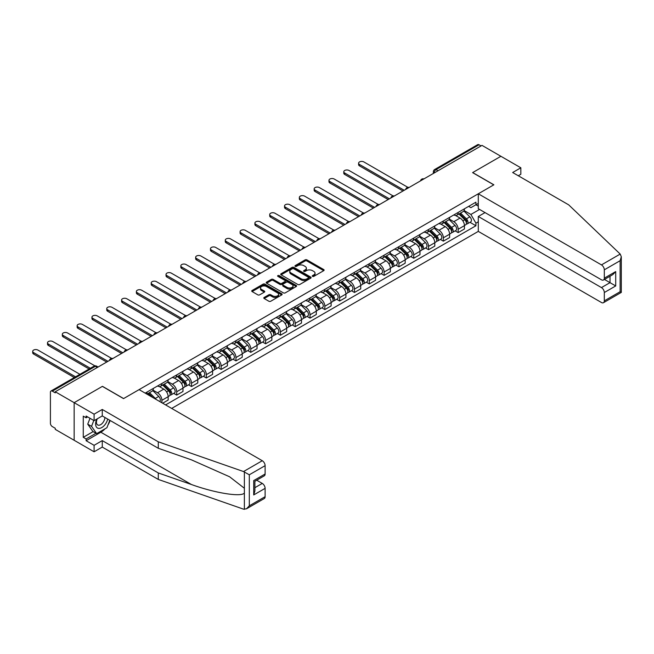<?xml version="1.0" encoding="UTF-8"?>
<svg xmlns="http://www.w3.org/2000/svg" width="654" height="654" viewBox="0 0 654 654"><rect width="100%" height="100%" fill="white"/><g stroke="black" fill="none" stroke-linecap="round" stroke-linejoin="round"><path stroke-width="0.98" d="M312.53 276.364A0.924 0.531 0 0 0 313.83 276.364L323.738 270.65A1.316 0.76 0 0 0 324.122 270.11A1.316 0.76 0 0 0 323.738 269.571L306.955 259.891A1.316 0.76 0 0 0 305.091 259.891L295.191 265.606A0.924 0.531 0 0 0 296.491 266.358L297.774 265.622A4.218 2.436 0 0 1 303.742 265.622L305.14 266.423A4.218 2.436 0 0 1 306.374 268.148A4.218 2.436 0 0 1 305.14 269.873L303.857 270.609A0.924 0.531 0 0 0 305.165 271.361L306.448 270.625A4.218 2.436 0 0 1 312.408 270.625L313.806 271.435A4.218 2.436 0 0 1 315.04 273.151A4.218 2.436 0 0 1 313.806 274.876L312.53 275.612A0.924 0.531 0 0 0 312.53 276.364L312.53 275.612M264.175 297.447A1.316 0.76 0 0 0 263.791 297.987A1.316 0.76 0 0 0 264.175 298.526L268.884 301.241A1.316 0.76 0 0 0 270.748 301.241L281.743 294.897A1.316 0.76 0 0 0 282.127 294.357A1.316 0.76 0 0 0 281.743 293.818L264.968 284.13A1.316 0.76 0 0 0 263.104 284.13L252.101 290.482A1.316 0.76 0 0 0 251.716 291.022A1.316 0.76 0 0 0 252.101 291.553L257.79 294.84A1.316 0.76 0 0 0 259.654 294.84L264.363 292.125A1.316 0.76 0 0 0 264.747 291.586A1.316 0.76 0 0 0 264.363 291.046L261.543 289.42A3.523 2.036 0 0 1 260.505 287.981A3.523 2.036 0 0 1 262.687 286.1A3.523 2.036 0 0 1 266.53 286.542L277.574 292.918A3.523 2.036 0 0 1 278.604 294.357A3.523 2.036 0 0 1 276.429 296.237A3.523 2.036 0 0 1 272.587 295.796L270.748 294.733A1.316 0.76 0 0 0 268.884 294.733L264.175 297.447L264.175 298.526M55.255 391.754L481.998 145.376L500.899 156.29L472.605 172.623L493.778 184.853L123.622 398.556L102.449 386.326L74.155 402.668L55.255 391.754L55.255 392.85L52.312 391.157A2.69 1.553 -120 0 0 50.971 391.018A2.69 1.553 -120 0 0 50.415 392.253L50.415 423.285A2.69 1.553 -120 0 0 52.312 426.571L55.255 428.272L55.255 429.367L74.155 440.273L74.155 402.668L74.155 440.273L94.094 451.791L94.094 445.317L102.261 440.608L102.261 447.074L94.094 451.791M297.872 284.506A1.316 0.76 0 0 0 299.736 284.506L310.732 278.154A1.316 0.76 0 0 0 311.116 277.623A1.316 0.76 0 0 0 310.732 277.083L293.957 267.396A1.316 0.76 0 0 0 292.093 267.396L281.089 273.748A1.316 0.76 0 0 0 280.705 274.279A1.316 0.76 0 0 0 281.089 274.819L297.872 284.506M278.244 276.568A0.924 0.531 0 0 1 279.184 276.699L296.221 286.534L285.242 292.878A1.316 0.76 0 0 1 283.378 292.878L266.595 283.19L266.595 282.111A1.316 0.76 0 0 0 266.211 282.651A1.316 0.76 0 0 0 266.595 283.19M266.595 282.111L271.304 279.397A1.316 0.76 0 0 1 273.168 279.397L279.969 283.321A1.316 0.76 0 0 0 281.841 283.321L284.956 281.522A1.316 0.76 0 0 0 285.348 280.983A1.316 0.76 0 0 0 284.956 280.443L277.876 276.356A0.924 0.531 0 0 1 279.184 275.604L296.237 285.446A1.316 0.76 0 0 1 296.622 285.986A1.316 0.76 0 0 1 296.237 286.526L296.237 285.446M171.675 408.423L478.295 231.393L601.459 302.508A4.03 2.33 -120 0 0 603.479 302.704A4.03 2.33 -120 0 0 604.312 300.856L604.312 292.526A4.03 2.33 -120 0 0 601.459 287.588L610.01 282.659L615.708 285.945L604.312 292.526M438.033 170.759L436.038 169.607A2.69 1.553 60 0 0 434.697 169.476L477.714 144.64A2.69 1.553 60 0 1 479.055 144.771L436.038 169.607A2.69 1.553 120 0 0 434.142 172.901L434.142 173.008M481.05 145.924L479.055 144.771M458.168 212.427A6.18 3.564 60 0 1 456.884 215.199L463.155 211.585A6.18 3.564 -120 0 0 464.438 208.806M449.273 219.082L453.802 221.69A6.18 3.564 60 0 1 458.168 229.26L464.438 225.638A6.18 3.564 -120 0 0 460.064 218.076L455.576 215.485M464.438 225.638L464.438 228.982L458.168 232.603L455.159 230.87M456.884 215.199A6.18 3.564 60 0 1 453.843 214.921M458.168 229.26L458.168 232.603M443.355 220.978A6.18 3.564 60 0 1 442.071 223.75L448.342 220.136A6.18 3.564 -120 0 0 449.617 217.365M440.346 239.421L443.355 241.154L449.617 237.541L449.617 234.189A6.18 3.564 -120 0 0 445.251 226.627L440.763 224.036M442.071 223.75A6.18 3.564 60 0 1 439.03 223.472M434.46 227.633L438.989 230.249A6.18 3.564 60 0 1 443.355 237.811L443.355 241.154M428.542 229.529A6.18 3.564 60 0 1 427.258 232.309L433.528 228.687A6.18 3.564 -120 0 0 434.804 225.916M425.533 247.972L428.542 249.705L434.804 246.092L434.804 242.748A6.18 3.564 -120 0 0 430.438 235.178L425.95 232.587M427.258 232.309A6.18 3.564 60 0 1 424.217 232.023M419.647 236.184L424.168 238.8A6.18 3.564 60 0 1 428.542 246.362L428.542 249.705M413.729 238.089A6.18 3.564 60 0 1 412.445 240.86L418.715 237.238A6.18 3.564 -120 0 0 419.991 234.467M410.72 256.523L413.729 258.265L419.991 254.643L419.991 251.299A6.18 3.564 -120 0 0 415.625 243.729L411.137 241.146M412.445 240.86A6.18 3.564 60 0 1 409.404 240.582M404.834 244.735L409.355 247.351A6.18 3.564 60 0 1 413.729 254.913L413.729 258.265M398.915 246.64A6.18 3.564 60 0 1 397.632 249.411L403.902 245.79A6.18 3.564 -120 0 0 405.178 243.018M395.907 265.074L398.915 266.816L405.178 263.194L405.178 259.851A6.18 3.564 -120 0 0 400.812 252.281L396.324 249.697M397.632 249.411A6.18 3.564 60 0 1 394.591 249.133M390.021 253.286L394.542 255.902A6.18 3.564 60 0 1 398.915 263.472L398.915 266.816M384.102 255.191A6.18 3.564 60 0 1 382.819 257.962L389.089 254.349A6.18 3.564 -120 0 0 390.364 251.569M381.094 273.634L384.102 275.367L390.364 271.745L390.364 268.402A6.18 3.564 -120 0 0 385.999 260.84L381.511 258.248M382.819 257.962A6.18 3.564 60 0 1 379.778 257.684M375.208 261.845L379.729 264.453A6.18 3.564 60 0 1 384.102 272.023L384.102 275.367M369.281 263.742A6.18 3.564 60 0 1 368.006 266.513L374.276 262.9A6.18 3.564 -120 0 0 375.551 260.12M366.281 282.185L369.289 283.918L375.551 280.296L375.551 276.953A6.18 3.564 -120 0 0 371.186 269.391L366.698 266.799M368.006 266.513A6.18 3.564 60 0 1 364.965 266.235M360.387 270.396L364.916 273.004A6.18 3.564 60 0 1 369.289 280.574L369.289 283.918M354.468 272.293A6.18 3.564 60 0 1 353.193 275.072L359.463 271.451A6.18 3.564 -120 0 0 360.738 268.68M351.468 290.736L354.468 292.469L360.738 288.855L360.738 285.512A6.18 3.564 -120 0 0 356.373 277.942L351.885 275.35M353.193 275.072A6.18 3.564 60 0 1 350.152 274.786M345.574 278.947L350.103 281.563A6.18 3.564 60 0 1 354.468 289.125L354.468 292.469M339.655 280.844A6.18 3.564 60 0 1 338.38 283.623L344.65 280.002A6.18 3.564 -120 0 0 345.925 277.231M336.655 299.287L339.655 301.02L345.925 297.406L345.925 294.063A6.18 3.564 -120 0 0 341.56 286.493L337.072 283.901M338.38 283.623A6.18 3.564 60 0 1 335.339 283.346M330.761 287.498L335.289 290.114A6.18 3.564 60 0 1 339.655 297.676L339.655 301.02M324.842 289.403A6.18 3.564 60 0 1 323.567 292.174L329.829 288.553A6.18 3.564 -120 0 0 331.112 285.782M321.842 307.838L324.842 309.579L331.112 305.958L331.112 302.614A6.18 3.564 -120 0 0 326.747 295.044L322.258 292.461M323.567 292.174A6.18 3.564 60 0 1 320.525 291.897M315.947 296.049L320.476 298.665A6.18 3.564 60 0 1 324.842 306.236L324.842 309.579M310.029 297.954A6.18 3.564 60 0 1 308.753 300.726L315.015 297.104A6.18 3.564 -120 0 0 316.299 294.333M307.028 316.397L310.029 318.13L316.299 314.509L316.299 311.165A6.18 3.564 -120 0 0 311.933 303.603L307.445 301.012M308.753 300.726A6.18 3.564 60 0 1 305.712 300.448M301.134 304.609L305.663 307.216A6.18 3.564 60 0 1 310.029 314.787L310.029 318.13M295.216 306.505A6.18 3.564 60 0 1 293.94 309.277L300.202 305.663A6.18 3.564 -120 0 0 301.486 302.884M292.215 324.948L295.216 326.681L301.486 323.06L301.486 319.716A6.18 3.564 -120 0 0 297.12 312.154L292.632 309.563M293.94 309.277A6.18 3.564 60 0 1 290.899 308.999M286.321 313.16L290.85 315.768A6.18 3.564 60 0 1 295.216 323.338L295.216 326.681M280.402 315.056A6.18 3.564 60 0 1 279.127 317.828L285.389 314.214A6.18 3.564 -120 0 0 286.673 311.443M277.402 333.499L280.402 335.232L286.673 331.619L286.673 328.267A6.18 3.564 -120 0 0 282.299 320.705L277.819 318.114M279.127 317.828A6.18 3.564 60 0 1 276.086 317.55M271.508 321.711L276.037 324.327A6.18 3.564 60 0 1 280.402 331.889L280.402 335.232M265.589 323.607A6.18 3.564 60 0 1 264.314 326.387L270.576 322.765A6.18 3.564 -120 0 0 271.86 319.994M262.581 342.05L265.589 343.783L271.86 340.17L271.86 336.826A6.18 3.564 -120 0 0 267.486 329.256L263.006 326.665M264.314 326.387A6.18 3.564 60 0 1 261.273 326.109M256.695 330.262L261.224 332.878A6.18 3.564 60 0 1 265.589 340.44L265.589 343.783M250.776 332.167A6.18 3.564 60 0 1 249.493 334.938L255.763 331.316A6.18 3.564 -120 0 0 257.047 328.545M247.768 350.601L250.776 352.343L257.047 348.721L257.047 345.377A6.18 3.564 -120 0 0 252.673 337.807L248.193 335.224M249.493 334.938A6.18 3.564 60 0 1 246.452 334.66M241.882 338.813L246.411 341.429A6.18 3.564 60 0 1 250.776 348.991L250.776 352.343M235.963 340.718A6.18 3.564 60 0 1 234.68 343.489L240.95 339.867A6.18 3.564 -120 0 0 242.233 337.096M232.955 359.16L235.963 360.894L242.233 357.272L242.233 353.928A6.18 3.564 -120 0 0 237.86 346.367L233.38 343.775M234.68 343.489A6.18 3.564 60 0 1 231.639 343.211M227.069 347.364L231.598 349.98A6.18 3.564 60 0 1 235.963 357.55L235.963 360.894M221.15 349.269A6.18 3.564 60 0 1 219.867 352.04L226.137 348.427A6.18 3.564 -120 0 0 227.412 345.647M218.142 367.712L221.15 369.445L227.42 365.823L227.42 362.479A6.18 3.564 -120 0 0 223.047 354.918L218.559 352.326M219.867 352.04A6.18 3.564 60 0 1 216.826 351.762M212.256 355.923L216.785 358.531A6.18 3.564 60 0 1 221.15 366.101L221.15 369.445M206.337 357.82A6.18 3.564 60 0 1 205.054 360.591L211.324 356.978A6.18 3.564 -120 0 0 212.599 354.206M203.329 376.263L206.337 377.996L212.599 374.374L212.599 371.031A6.18 3.564 -120 0 0 208.234 363.469L203.746 360.877M205.054 360.591A6.18 3.564 60 0 1 202.012 360.313M197.443 364.474L201.963 367.09A6.18 3.564 60 0 1 206.337 374.652L206.337 377.996M191.524 366.371A6.18 3.564 60 0 1 190.24 369.15L196.511 365.529A6.18 3.564 -120 0 0 197.786 362.757M188.516 384.814L191.524 386.547L197.786 382.933L197.786 379.59A6.18 3.564 -120 0 0 193.421 372.02L188.932 369.428M190.24 369.15A6.18 3.564 60 0 1 187.199 368.864M182.63 373.025L187.15 375.641A6.18 3.564 60 0 1 191.524 383.203L191.524 386.547M176.711 374.93A6.18 3.564 60 0 1 175.427 377.701L181.698 374.08A6.18 3.564 -120 0 0 182.973 371.308M173.702 393.365L176.711 395.098L182.973 391.484L182.973 388.141A6.18 3.564 -120 0 0 178.607 380.571L174.119 377.979M175.427 377.701A6.18 3.564 60 0 1 172.386 377.423M167.816 381.576L172.337 384.192A6.18 3.564 60 0 1 176.711 391.754L176.711 395.098M161.898 383.481A6.18 3.564 60 0 1 160.614 386.252L166.884 382.631A6.18 3.564 -120 0 0 168.16 379.86M162.658 403.216L168.16 400.035L168.16 396.692A6.18 3.564 -120 0 0 163.794 389.122L159.306 386.539M160.614 386.252A6.18 3.564 60 0 1 157.573 385.974M153.003 390.127L157.524 392.743A6.18 3.564 60 0 1 161.898 400.313L161.898 402.774M146.946 394.141L152.071 391.182A6.18 3.564 -120 0 0 153.347 388.411M147.085 392.032A6.18 3.564 60 0 1 146.627 393.961M478.295 206.124L475.924 204.751L470.888 207.661L468.656 206.37M464.087 210.531L470.888 214.455L479.578 209.444M478.295 221.804L475.924 223.169L470.888 214.455M165.601 404.916L475.924 225.753L475.924 223.169M478.295 203.378L475.924 204.751L475.924 202.176L145.18 393.128M469.973 222.319L475.924 225.753M312.898 276.495L313.806 275.972A4.218 2.436 0 0 0 315.04 274.247L315.04 273.151M306.374 268.148L306.374 269.244A4.218 2.436 0 0 1 305.14 270.969L304.224 271.492M323.714 270.658L306.955 260.987A1.316 0.76 0 0 0 305.091 260.987L295.559 266.489M310.732 277.083L310.732 278.154L293.957 268.492A1.316 0.76 0 0 0 292.093 268.492L281.106 274.827M308.402 277.999A0.924 0.531 0 0 0 308.402 277.239L293.679 268.737A0.924 0.531 0 0 0 292.371 268.737L291.022 269.522A4.218 2.436 0 0 0 289.779 271.238A4.218 2.436 0 0 0 291.022 272.963L301.085 278.776A4.218 2.436 0 0 0 307.053 278.776L308.402 277.999L308.402 279.094A0.924 0.531 0 0 0 308.672 278.718L308.672 277.623M289.779 271.238L289.779 272.342A4.218 2.436 0 0 0 291.022 274.059L291.022 272.963M308.402 279.094L307.053 279.871A4.218 2.436 0 0 1 301.085 279.871L291.022 274.059M266.611 283.198L271.304 280.492L271.304 279.397M285.348 280.983L285.348 282.078A1.316 0.76 0 0 1 284.956 282.618L281.841 284.416A1.316 0.76 0 0 1 279.969 284.416L273.168 280.492A1.316 0.76 0 0 0 271.304 280.492M287.032 287.4A3.523 2.036 0 0 0 290.875 287.842A3.523 2.036 0 0 0 293.049 285.962A3.523 2.036 0 0 0 292.019 284.523L288.128 282.275A1.316 0.76 0 0 0 286.264 282.275L283.141 284.073A1.316 0.76 0 0 0 282.757 284.613A1.316 0.76 0 0 0 283.141 285.152L287.032 287.4L287.032 288.496A3.523 2.036 0 0 0 290.875 288.937A3.523 2.036 0 0 0 293.049 287.057L293.049 285.962M282.757 284.613L282.757 285.708A1.316 0.76 0 0 0 283.141 286.248L283.141 285.152M287.032 288.496L283.141 286.248M278.604 294.357L278.604 295.453A3.523 2.036 0 0 1 276.429 297.333A3.523 2.036 0 0 1 272.587 296.891L270.748 295.829A1.316 0.76 0 0 0 268.884 295.829L264.191 298.535M260.505 287.981L260.505 289.076A3.523 2.036 0 0 0 261.543 290.515L261.543 289.42M264.347 292.134L261.543 290.515M281.727 294.905L264.968 285.226A1.316 0.76 0 0 0 263.104 285.226L252.125 291.57L252.101 290.482M458.961 214.005L464.798 219.76A3.36 1.937 60 0 1 465.689 224.796L464.43 225.516M460.13 215.15L462.599 216.58M407.892 187.355L363.869 161.93A3.09 1.782 -0 0 0 360.509 161.546A3.09 1.782 -0 0 0 358.596 163.198A3.09 1.782 -0 0 0 359.504 164.456L404.229 190.281M459.615 213.629L466 219.932A1.61 0.932 60 0 1 466.425 222.352A1.61 0.932 60 0 1 466.277 222.409M460.579 213.073L466.416 218.828A3.36 1.937 60 0 1 467.299 223.864A3.36 1.937 60 0 1 466.286 223.97M463.841 210.948L469.834 216.85A3.36 1.937 60 0 1 470.716 221.886L467.299 223.864M402.995 190.993L359.504 165.879A3.09 1.782 180 0 1 358.596 164.62L358.596 163.198M444.148 222.556L449.985 228.311A3.36 1.937 60 0 1 450.876 233.347L449.617 234.067M445.317 223.701L447.786 225.131M393.079 195.906L349.056 170.49A3.09 1.782 -0 0 0 345.696 170.097A3.09 1.782 -0 0 0 343.783 171.749A3.09 1.782 -0 0 0 344.691 173.008L389.416 198.832M444.802 222.18L451.186 228.483A1.61 0.932 60 0 1 451.612 230.903A1.61 0.932 60 0 1 451.464 230.96M445.766 221.624L451.603 227.379A3.36 1.937 60 0 1 452.486 232.415A3.36 1.937 60 0 1 451.473 232.522M449.028 219.499L455.021 225.409A3.36 1.937 60 0 1 455.903 230.437L452.486 232.415M388.182 199.544L344.691 174.438A3.09 1.782 180 0 1 343.783 173.171L343.783 171.749M429.335 231.107L435.172 236.862A3.36 1.937 60 0 1 436.054 241.898L434.804 242.618M430.504 232.252L432.973 233.682M378.265 204.457L334.243 179.041A3.09 1.782 -0 0 0 330.883 178.656A3.09 1.782 -0 0 0 328.97 180.3A3.09 1.782 -0 0 0 329.878 181.559L374.603 207.383M429.98 230.731L436.373 237.034A1.61 0.932 60 0 1 436.798 239.454A1.61 0.932 60 0 1 436.651 239.511M430.953 230.175L436.79 235.931A3.36 1.937 60 0 1 437.673 240.966A3.36 1.937 60 0 1 436.659 241.073M434.215 228.05L440.207 233.96A3.36 1.937 60 0 1 441.09 238.988L437.673 240.966M373.369 208.095L329.878 182.989A3.09 1.782 180 0 1 328.97 181.722L328.97 180.3M620.205 254.071L621.3 256.728L620.123 260.701L604.312 269.824A4.03 2.33 -120 0 0 601.459 264.895L620.205 254.071L568.702 204.857L512.671 172.517L520.837 167.8L500.899 156.29L472.695 172.566L493.868 184.796L478.295 193.788L601.459 264.895M520.837 167.8L520.837 174.266L518.279 175.746M478.295 231.393L478.295 216.482L601.459 287.588M478.295 193.788L478.295 208.7L601.459 279.806A4.03 2.33 -120 0 0 603.479 280.002A4.03 2.33 -120 0 0 604.312 278.163L604.312 269.824M485.039 212.591L478.295 216.482M604.443 279.446L610.01 282.659L610.01 276.233M604.312 278.163L615.708 271.582L612.855 274.59L603.479 280.002M604.312 300.856L620.123 291.733L620.72 292.076M102.261 440.608L158.284 472.948L158.284 479.423L243.525 509.155L246.452 508.828L249.305 505.82L265.115 496.688A4.03 2.33 60 0 1 264.281 498.536L246.452 508.828M158.284 472.948L191.401 484.508C214.929 493.051 241.277 497.293 244.375 493.034L244.375 488.26L229.579 476.766L191.401 459.836L158.284 448.284L102.261 415.936L94.094 420.653L86.115 416.042L86.115 417.8L83.271 416.157L83.271 437.313L86.115 438.965L95.991 433.259M158.284 479.423L102.261 447.074M265.115 465.656L249.305 474.788L243.525 471.55L158.284 441.81L102.261 409.461L94.094 414.178L74.155 402.668L102.359 386.383L123.532 398.613L139.106 389.62L262.27 460.727A4.03 2.33 60 0 1 265.115 465.656L265.115 473.995A4.03 2.33 60 0 1 264.281 475.834L254.897 481.254L254.897 490.966L253.719 494.939L253.719 480.576C255.256 481.458 255.256 481.458 253.719 480.576L265.115 473.995M94.094 414.178L94.094 420.653M105.024 428.811A15.107 8.723 -60 0 1 100.839 432.22L86.115 440.714L94.094 445.317M86.115 440.714L86.115 438.965M102.261 409.461L102.261 415.936M158.284 441.81L158.284 448.284M254.897 487.68L262.27 483.42A4.03 2.33 60 0 1 265.115 488.358L265.115 496.688M262.27 483.42L256.703 480.216M110.166 420.497A15.107 8.723 -60 0 1 108.024 424.863M87.636 416.925L86.115 417.8M83.271 437.313L93.146 431.615M96.808 419.083A8.731 5.036 120 0 0 95.615 423.996A8.731 5.036 120 0 0 100.888 428.002A8.731 5.036 120 0 0 107.697 419.075M97.282 418.813A5.976 3.45 120 0 0 96.432 422.222A5.976 3.45 120 0 0 97.675 424.953A5.976 3.45 120 0 0 102.237 423.4A5.976 3.45 120 0 0 104.885 417.448M109.798 420.285L106.913 427.724L96.661 433.643L92.86 431.452L87.734 424.16L90.007 418.29M96.661 433.643L91.535 426.351L93.808 420.481M87.734 424.16L91.535 426.351M414.522 239.658L420.359 245.413A3.36 1.937 60 0 1 421.241 250.449L419.991 251.177M415.691 240.811L418.159 242.233M363.452 213.008L319.43 187.592A3.09 1.782 -0 0 0 316.062 187.208A3.09 1.782 -0 0 0 314.157 188.851A3.09 1.782 -0 0 0 315.065 190.118L359.79 215.934M415.167 239.282L421.56 245.593A1.61 0.932 60 0 1 421.985 248.005A1.61 0.932 60 0 1 421.838 248.062M416.14 238.726L421.977 244.482A3.36 1.937 60 0 1 422.86 249.517A3.36 1.937 60 0 1 421.846 249.624M419.402 236.601L425.394 242.511A3.36 1.937 60 0 1 426.277 247.547L422.86 249.517M358.555 216.646L315.065 191.54A3.09 1.782 180 0 1 314.157 190.281L314.157 188.851M399.708 248.209L405.545 253.973A3.36 1.937 60 0 1 406.428 259L405.178 259.728M400.877 249.362L403.346 250.784M348.639 221.559L304.617 196.143A3.09 1.782 -0 0 0 301.249 195.759A3.09 1.782 -0 0 0 299.344 197.402A3.09 1.782 -0 0 0 300.251 198.669L344.977 224.486M400.354 247.841L406.747 254.144A1.61 0.932 60 0 1 407.172 256.556A1.61 0.932 60 0 1 407.025 256.613M401.327 247.277L407.156 253.041A3.36 1.937 60 0 1 408.047 258.068A3.36 1.937 60 0 1 407.033 258.175M404.589 245.152L410.581 251.062A3.36 1.937 60 0 1 411.464 256.098L408.047 258.068M343.742 225.205L300.251 200.091A3.09 1.782 180 0 1 299.344 198.832L299.344 197.402M384.895 256.76L390.732 262.524A3.36 1.937 60 0 1 391.615 267.551L390.364 268.279M386.056 257.913L388.533 259.344M333.826 230.11L289.804 204.694A3.09 1.782 -0 0 0 286.436 204.31A3.09 1.782 -0 0 0 284.531 205.961A3.09 1.782 -0 0 0 285.438 207.22L330.164 233.045M385.541 256.393L391.934 262.695A1.61 0.932 60 0 1 392.359 265.107A1.61 0.932 60 0 1 392.212 265.172M386.514 255.828L392.343 261.592A3.36 1.937 60 0 1 393.234 266.619A3.36 1.937 60 0 1 392.22 266.734M389.776 253.711L395.768 259.613A3.36 1.937 60 0 1 396.651 264.649L393.234 266.619M328.929 233.756L285.438 208.642A3.09 1.782 180 0 1 284.531 207.383L284.531 205.961M370.082 265.32L375.919 271.075A3.36 1.937 60 0 1 376.802 276.111L375.551 276.83M371.243 266.464L373.72 267.895M319.013 238.669L274.991 213.253A3.09 1.782 -0 0 0 271.623 212.861A3.09 1.782 -0 0 0 269.718 214.512A3.09 1.782 -0 0 0 270.625 215.771L315.351 241.596M370.728 264.944L377.121 271.247A1.61 0.932 60 0 1 377.546 273.666A1.61 0.932 60 0 1 377.399 273.724M371.701 264.388L377.53 270.143A3.36 1.937 60 0 1 378.421 275.179A3.36 1.937 60 0 1 377.407 275.285M374.963 262.262L380.955 268.165A3.36 1.937 60 0 1 381.838 273.2L378.421 275.179M314.116 242.307L270.625 217.193A3.09 1.782 180 0 1 269.718 215.934L269.718 214.512M355.269 273.871L361.106 279.626A3.36 1.937 60 0 1 361.989 284.662L360.738 285.381M356.43 275.015L358.907 276.446M304.2 247.22L260.178 221.804A3.09 1.782 -0 0 0 256.809 221.42A3.09 1.782 -0 0 0 254.905 223.063A3.09 1.782 -0 0 0 255.812 224.322L300.538 250.147M355.915 273.495L362.308 279.798A1.61 0.932 60 0 1 362.733 282.217A1.61 0.932 60 0 1 362.586 282.275M356.88 272.939L362.717 278.694A3.36 1.937 60 0 1 363.608 283.73A3.36 1.937 60 0 1 362.594 283.836M360.15 270.813L366.134 276.724A3.36 1.937 60 0 1 367.025 281.751L363.608 283.73M299.303 250.858L255.812 225.753A3.09 1.782 180 0 1 254.905 224.486L254.905 223.063M340.456 282.422L346.293 288.177A3.36 1.937 60 0 1 347.176 293.213L345.925 293.932M341.617 283.566L344.094 284.997M289.387 255.771L245.364 230.355A3.09 1.782 -0 0 0 241.996 229.971A3.09 1.782 -0 0 0 240.092 231.614A3.09 1.782 -0 0 0 240.999 232.873L285.724 258.698M341.102 282.046L347.495 288.357A1.61 0.932 60 0 1 347.92 290.768A1.61 0.932 60 0 1 347.773 290.826M342.067 281.49L347.903 287.245A3.36 1.937 60 0 1 348.795 292.281A3.36 1.937 60 0 1 347.781 292.387M345.337 279.364L351.321 285.275A3.36 1.937 60 0 1 352.212 290.311L348.795 292.281M284.49 259.409L240.999 234.304A3.09 1.782 180 0 1 240.092 233.045L240.092 231.614M325.643 290.973L331.48 296.728A3.36 1.937 60 0 1 332.363 301.764L331.112 302.491M326.804 292.125L329.281 293.548M274.574 264.322L230.551 238.906A3.09 1.782 -0 0 0 227.183 238.522A3.09 1.782 -0 0 0 225.278 240.165A3.09 1.782 -0 0 0 226.186 241.432L270.911 267.249M326.289 290.605L332.682 296.908A1.61 0.932 60 0 1 333.107 299.319A1.61 0.932 60 0 1 332.96 299.377M327.253 290.041L333.09 295.796A3.36 1.937 60 0 1 333.973 300.832A3.36 1.937 60 0 1 332.96 300.938M330.523 287.915L336.508 293.826A3.36 1.937 60 0 1 337.399 298.862L333.973 300.832M269.669 267.96L226.186 242.855A3.09 1.782 180 0 1 225.278 241.596L225.278 240.165M310.83 299.524L316.667 305.287A3.36 1.937 60 0 1 317.55 310.315L316.299 311.042M311.991 300.677L314.468 302.107M259.761 272.873L215.738 247.457A3.09 1.782 -0 0 0 212.37 247.073A3.09 1.782 -0 0 0 210.465 248.724A3.09 1.782 -0 0 0 211.365 249.983L256.09 275.8M311.476 299.156L317.869 305.459A1.61 0.932 60 0 1 318.294 307.87A1.61 0.932 60 0 1 318.146 307.936M312.44 298.592L318.277 304.355A3.36 1.937 60 0 1 319.16 309.383A3.36 1.937 60 0 1 318.146 309.497M315.71 296.475L321.694 302.377A3.36 1.937 60 0 1 322.586 307.413L319.16 309.383M254.856 276.519L211.365 251.406A3.09 1.782 180 0 1 210.465 250.147L210.465 248.724M296.017 308.083L301.854 313.838A3.36 1.937 60 0 1 302.737 318.874L301.486 319.593M297.178 309.228L299.655 310.658M244.948 281.433L200.925 256.016A3.09 1.782 -0 0 0 197.557 255.624A3.09 1.782 -0 0 0 195.652 257.275A3.09 1.782 -0 0 0 196.552 258.534L241.277 284.359M296.663 307.707L303.055 314.01A1.61 0.932 60 0 1 303.481 316.43A1.61 0.932 60 0 1 303.333 316.487M297.627 307.151L303.464 312.906A3.36 1.937 60 0 1 304.347 317.942A3.36 1.937 60 0 1 303.333 318.048M300.897 305.026L306.881 310.928A3.36 1.937 60 0 1 307.772 315.964L304.347 317.942M240.043 285.07L196.552 259.957A3.09 1.782 180 0 1 195.652 258.698L195.652 257.275M281.204 316.634L287.032 322.389A3.36 1.937 60 0 1 287.923 327.425L286.673 328.144M282.364 317.779L284.842 319.209M230.134 289.984L186.112 264.568A3.09 1.782 -0 0 0 182.744 264.175A3.09 1.782 -0 0 0 180.839 265.826A3.09 1.782 -0 0 0 181.738 267.085L226.464 292.91M281.849 316.258L288.242 322.561A1.61 0.932 60 0 1 288.667 324.981A1.61 0.932 60 0 1 288.52 325.038M282.814 315.702L288.651 321.457A3.36 1.937 60 0 1 289.534 326.493A3.36 1.937 60 0 1 288.52 326.599M286.084 313.577L292.068 319.487A3.36 1.937 60 0 1 292.951 324.515L289.534 326.493M225.229 293.621L181.738 268.516A3.09 1.782 180 0 1 180.839 267.249L180.839 265.826M266.391 325.185L272.219 330.94A3.36 1.937 60 0 1 273.11 335.976L271.86 336.696M267.551 326.33L270.028 327.76M215.321 298.535L171.299 273.119A3.09 1.782 -0 0 0 167.931 272.734A3.09 1.782 -0 0 0 166.026 274.378A3.09 1.782 -0 0 0 166.925 275.636L211.651 301.461M267.036 324.809L273.421 331.112A1.61 0.932 60 0 1 273.846 333.532A1.61 0.932 60 0 1 273.699 333.589M268.001 324.253L273.838 330.008A3.36 1.937 60 0 1 274.721 335.044A3.36 1.937 60 0 1 273.707 335.15M271.271 322.128L277.255 328.038A3.36 1.937 60 0 1 278.138 333.066L274.721 335.044M210.416 302.173L166.925 277.067A3.09 1.782 180 0 1 166.026 275.808L166.026 274.378M251.577 333.736L257.406 339.491A3.36 1.937 60 0 1 258.297 344.527L257.038 345.255M252.738 334.889L255.207 336.311M200.508 307.086L156.486 281.67A3.09 1.782 -0 0 0 153.118 281.285A3.09 1.782 -0 0 0 151.213 282.929A3.09 1.782 -0 0 0 152.112 284.196L196.838 310.012M252.223 333.36L258.608 339.671A1.61 0.932 60 0 1 259.033 342.083A1.61 0.932 60 0 1 258.886 342.14M253.188 332.804L259.025 338.559A3.36 1.937 60 0 1 259.908 343.595A3.36 1.937 60 0 1 258.894 343.702M256.45 330.679L262.442 336.589A3.36 1.937 60 0 1 263.325 341.625L259.908 343.595M195.603 310.724L152.112 285.618A3.09 1.782 180 0 1 151.213 284.359L151.213 282.929M236.756 342.287L242.593 348.051A3.36 1.937 60 0 1 243.484 353.078L242.225 353.806M237.925 343.44L240.394 344.862M185.695 315.637L141.665 290.221A3.09 1.782 -0 0 0 138.305 289.836A3.09 1.782 -0 0 0 136.392 291.488A3.09 1.782 -0 0 0 137.299 292.747L182.025 318.563M237.41 341.919L243.795 348.222A1.61 0.932 60 0 1 244.22 350.634A1.61 0.932 60 0 1 244.073 350.691M238.375 341.355L244.212 347.119A3.36 1.937 60 0 1 245.095 352.146A3.36 1.937 60 0 1 244.081 352.253M241.637 339.23L247.629 345.14A3.36 1.937 60 0 1 248.512 350.176L245.095 352.146M180.79 319.283L137.299 294.169A3.09 1.782 180 0 1 136.392 292.91L136.392 291.488M221.943 350.846L227.78 356.602A3.36 1.937 60 0 1 228.671 361.629L227.412 362.357M223.112 351.991L225.581 353.422M170.874 324.196L126.851 298.772A3.09 1.782 -0 0 0 123.492 298.387A3.09 1.782 -0 0 0 121.579 300.039A3.09 1.782 -0 0 0 122.486 301.298L167.211 327.123M222.597 350.47L228.982 356.773A1.61 0.932 60 0 1 229.407 359.193A1.61 0.932 60 0 1 229.26 359.25M223.562 349.915L229.399 355.67A3.36 1.937 60 0 1 230.282 360.697A3.36 1.937 60 0 1 229.268 360.812M226.824 347.789L232.816 353.691A3.36 1.937 60 0 1 233.699 358.727L230.282 360.697M165.977 327.834L122.486 302.72A3.09 1.782 180 0 1 121.579 301.461L121.579 300.039M207.13 359.398L212.967 365.153A3.36 1.937 60 0 1 213.858 370.189L212.599 370.908M208.299 360.542L210.768 361.973M156.061 332.747L112.038 307.331A3.09 1.782 -0 0 0 108.678 306.939A3.09 1.782 -0 0 0 106.766 308.59A3.09 1.782 -0 0 0 107.673 309.849L152.398 335.674M207.784 359.021L214.169 365.324A1.61 0.932 60 0 1 214.594 367.744A1.61 0.932 60 0 1 214.447 367.801M208.749 358.466L214.586 364.221A3.36 1.937 60 0 1 215.468 369.257A3.36 1.937 60 0 1 214.455 369.363M212.01 356.34L218.003 362.251A3.36 1.937 60 0 1 218.886 367.278L215.468 369.257M151.164 336.385L107.673 311.279A3.09 1.782 180 0 1 106.766 310.012L106.766 308.59M192.317 367.949L198.154 373.704A3.36 1.937 60 0 1 199.037 378.74L197.786 379.459M193.486 369.093L195.955 370.524M141.248 341.298L97.225 315.882A3.09 1.782 -0 0 0 93.857 315.498A3.09 1.782 -0 0 0 91.952 317.141A3.09 1.782 -0 0 0 92.86 318.4L137.585 344.225M192.963 367.573L199.356 373.875A1.61 0.932 60 0 1 199.781 376.295A1.61 0.932 60 0 1 199.633 376.352M193.936 367.017L199.772 372.772A3.36 1.937 60 0 1 200.655 377.808A3.36 1.937 60 0 1 199.642 377.914M197.197 364.891L203.19 370.802A3.36 1.937 60 0 1 204.073 375.829L200.655 377.808M136.351 344.936L92.86 319.831A3.09 1.782 180 0 1 91.952 318.563L91.952 317.141M177.504 376.5L183.341 382.255A3.36 1.937 60 0 1 184.224 387.291L182.973 388.018M178.673 377.652L181.142 379.075M126.435 349.849L82.412 324.433A3.09 1.782 -0 0 0 79.044 324.049A3.09 1.782 -0 0 0 77.139 325.692A3.09 1.782 -0 0 0 78.047 326.959L122.772 352.776M178.15 376.124L184.542 382.435A1.61 0.932 60 0 1 184.968 384.846A1.61 0.932 60 0 1 184.82 384.904M179.122 375.568L184.959 381.323A3.36 1.937 60 0 1 185.842 386.359A3.36 1.937 60 0 1 184.829 386.465M182.384 373.442L188.377 379.353A3.36 1.937 60 0 1 189.259 384.388L185.842 386.359M121.538 353.487L78.047 328.382A3.09 1.782 180 0 1 77.139 327.123L77.139 325.692M162.691 385.051L168.528 390.814A3.36 1.937 60 0 1 169.411 395.842L168.16 396.569M163.852 386.203L166.329 387.626M111.621 358.4L67.599 332.984A3.09 1.782 -0 0 0 64.231 332.6A3.09 1.782 -0 0 0 62.326 334.243A3.09 1.782 -0 0 0 63.234 335.51L107.959 361.327M163.337 384.683L169.729 390.986A1.61 0.932 60 0 1 170.154 393.397A1.61 0.932 60 0 1 170.007 393.455M164.309 384.119L170.138 389.882A3.36 1.937 60 0 1 171.029 394.91A3.36 1.937 60 0 1 170.015 395.016M167.571 381.993L173.563 387.904A3.36 1.937 60 0 1 174.446 392.94L171.029 394.91M106.725 362.046L63.234 336.933A3.09 1.782 180 0 1 62.326 335.674L62.326 334.243M147.878 393.602L150.518 396.21M149.038 394.754L151.515 396.185M94.912 365.856L52.786 341.535A3.09 1.782 -0 0 0 49.418 341.151A3.09 1.782 -0 0 0 47.513 342.802A3.09 1.782 -0 0 0 48.421 344.061L90.366 368.276M152.987 397.632L148.523 393.234M149.496 392.67L155.325 398.433A3.36 1.937 60 0 1 156.134 399.447M152.758 390.552L158.75 396.455A3.36 1.937 60 0 1 159.65 401.482M89.132 368.987L48.421 345.484A3.09 1.782 180 0 1 47.513 344.225L47.513 342.802M79.919 374.309L37.973 350.094A3.09 1.782 -0 0 0 34.605 349.702A3.09 1.782 -0 0 0 32.7 351.353A3.09 1.782 -0 0 0 33.607 352.612L75.553 376.827M74.311 377.546L33.607 354.035A3.09 1.782 180 0 1 32.7 352.776L32.7 351.353M434.24 172.95L434.142 172.901A2.69 1.553 0 0 1 433.357 171.806L433.357 173.465M161.898 400.313L168.16 396.692M176.711 391.754L182.973 388.141M191.524 383.203L197.786 379.59M206.337 374.652L212.599 371.031M221.15 366.101L227.42 362.479M235.963 357.55L242.233 353.928M250.776 348.991L257.047 345.377M265.589 340.44L271.86 336.826M280.402 331.889L286.673 328.267M295.216 323.338L301.486 319.716M310.029 314.787L316.299 311.165M324.842 306.236L331.112 302.614M339.655 297.676L345.925 294.063M354.468 289.125L360.738 285.512M369.289 280.574L375.551 276.953M384.102 272.023L390.364 268.402M398.915 263.472L405.178 259.851M413.729 254.913L419.991 251.299M428.542 246.362L434.804 242.748M443.355 237.811L449.617 234.189M157.524 392.743L163.794 389.122M172.337 384.192L178.607 380.571M187.15 375.641L193.421 372.02M201.963 367.09L208.234 363.469M216.785 358.531L223.047 354.918M231.598 349.98L237.86 346.367M246.411 341.429L252.673 337.807M261.224 332.878L267.486 329.256M276.037 324.327L282.299 320.705M290.85 315.768L297.12 312.154M305.663 307.216L311.933 303.603M320.476 298.665L326.747 295.044M335.289 290.114L341.56 286.493M350.103 281.563L356.373 277.942M364.916 273.004L371.186 269.391M379.729 264.453L385.999 260.84M394.542 255.902L400.812 252.281M409.355 247.351L415.625 243.729M424.168 238.8L430.438 235.178M438.989 230.249L445.251 226.627M453.802 221.69L460.064 218.076M423.718 179.024A2.69 1.553 120 0 0 422.533 179.711M408.905 187.575A2.69 1.553 120 0 0 407.72 188.262M394.092 196.135A2.69 1.553 120 0 0 392.907 196.813M379.279 204.686A2.69 1.553 120 0 0 378.094 205.364M364.466 213.237A2.69 1.553 120 0 0 363.281 213.923M349.653 221.788A2.69 1.553 120 0 0 348.468 222.474M334.84 230.339A2.69 1.553 120 0 0 333.654 231.026M320.027 238.89A2.69 1.553 120 0 0 318.841 239.577M305.214 247.449A2.69 1.553 120 0 0 304.028 248.128M290.401 256A2.69 1.553 120 0 0 289.215 256.687M275.587 264.551A2.69 1.553 120 0 0 274.394 265.238M260.766 273.102A2.69 1.553 120 0 0 259.581 273.789M245.953 281.653A2.69 1.553 120 0 0 244.768 282.34M231.14 290.212A2.69 1.553 120 0 0 229.955 290.891M216.327 298.764A2.69 1.553 120 0 0 215.141 299.45M201.514 307.315A2.69 1.553 120 0 0 200.328 308.001M186.701 315.866A2.69 1.553 120 0 0 185.515 316.552M171.888 324.417A2.69 1.553 120 0 0 170.702 325.103M157.074 332.976A2.69 1.553 120 0 0 155.889 333.654M142.261 341.527A2.69 1.553 120 0 0 141.076 342.206M127.448 350.078A2.69 1.553 120 0 0 126.263 350.765M112.635 358.629A2.69 1.553 120 0 0 111.45 359.316M97.323 367.466L95.329 366.322L52.312 391.157M98.108 367.017L96.669 366.183A2.69 1.553 120 0 0 95.329 366.322A2.69 1.553 60 0 0 93.988 366.183L50.971 391.018M313.806 275.972L313.806 274.876M303.857 271.361L303.857 270.609M305.14 270.969L305.14 269.873M295.191 266.358L295.191 265.606M305.091 260.987L305.091 259.891M306.955 260.987L306.955 259.891M323.738 270.65L323.738 269.571M281.089 274.819L281.089 273.748M292.093 268.492L292.093 267.396M293.957 268.492L293.957 267.396M301.085 279.871L301.085 278.776M307.053 279.871L307.053 278.776M273.168 280.492L273.168 279.397M279.969 284.416L279.969 283.321M281.841 284.416L281.841 283.321M284.956 282.618L284.956 281.522M279.184 276.699L279.184 275.604M268.884 295.829L268.884 294.733M270.748 295.829L270.748 294.733M272.587 296.891L272.587 295.796M264.363 292.125L264.363 291.046M263.104 285.226L263.104 284.13M264.968 285.226L264.968 284.13M281.743 294.897L281.743 293.818M464.798 219.76L462.869 220.872M466.76 221.608L466.155 221.959M469.834 216.85L466.416 218.828M359.504 165.879L359.504 164.456M449.985 228.311L448.055 229.423M451.947 230.167L451.342 230.51M455.021 225.409L451.603 227.379M344.691 174.438L344.691 173.008M435.172 236.862L433.242 237.974M437.134 238.718L436.529 239.062M440.207 233.96L436.79 235.931M329.878 182.989L329.878 181.559M620.123 291.733L620.123 260.701M615.708 271.582L615.708 285.945M244.375 509.36L244.375 493.034M244.375 488.26L244.375 471.943M249.305 474.788L249.305 505.82M265.115 488.358L253.719 494.939M243.525 471.55L262.27 460.727M100.839 432.22L191.401 484.508M420.359 245.413L418.429 246.533M422.321 247.269L421.716 247.621M425.394 242.511L421.977 244.482M315.065 191.54L315.065 190.118M405.545 253.973L403.616 255.085M407.507 255.82L406.902 256.172M410.581 251.062L407.156 253.041M300.251 200.091L300.251 198.669M390.732 262.524L388.803 263.636M392.694 264.371L392.089 264.723M395.768 259.613L392.343 261.592M285.438 208.642L285.438 207.22M375.919 271.075L373.99 272.187M377.881 272.922L377.276 273.274M380.955 268.165L377.53 270.143M270.625 217.193L270.625 215.771M361.106 279.626L359.177 280.738M363.068 281.482L362.463 281.825M366.134 276.724L362.717 278.694M255.812 225.753L255.812 224.322M346.293 288.177L344.364 289.289M348.255 290.033L347.65 290.384M351.321 285.275L347.903 287.245M240.999 234.304L240.999 232.873M331.48 296.728L329.551 297.848M333.442 298.584L332.837 298.935M336.508 293.826L333.09 295.796M226.186 242.855L226.186 241.432M316.667 305.287L314.738 306.399M318.621 307.135L318.016 307.486M321.694 302.377L318.277 304.355M211.365 251.406L211.365 249.983M301.854 313.838L299.924 314.95M303.808 315.686L303.203 316.037M306.881 310.928L303.464 312.906M196.552 259.957L196.552 258.534M287.032 322.389L285.111 323.501M288.994 324.245L288.389 324.588M292.068 319.487L288.651 321.457M181.738 268.516L181.738 267.085M272.219 330.94L270.298 332.052M274.181 332.796L273.576 333.139M277.255 328.038L273.838 330.008M166.925 277.067L166.925 275.636M257.406 339.491L255.477 340.611M259.368 341.347L258.763 341.699M262.442 336.589L259.025 338.559M152.112 285.618L152.112 284.196M242.593 348.051L240.664 349.162M244.555 349.898L243.95 350.25M247.629 345.14L244.212 347.119M137.299 294.169L137.299 292.747M227.78 356.602L225.851 357.713M229.742 358.449L229.137 358.801M232.816 353.691L229.399 355.67M122.486 302.72L122.486 301.298M212.967 365.153L211.038 366.265M214.929 367L214.324 367.352M218.003 362.251L214.586 364.221M107.673 311.279L107.673 309.849M198.154 373.704L196.225 374.816M200.116 375.559L199.511 375.903M203.19 370.802L199.772 372.772M92.86 319.831L92.86 318.4M183.341 382.255L181.411 383.375M185.303 384.111L184.698 384.462M188.377 379.353L184.959 381.323M78.047 328.382L78.047 326.959M168.528 390.814L166.598 391.926M170.49 392.662L169.885 393.013M173.563 387.904L170.138 389.882M63.234 336.933L63.234 335.51M158.75 396.455L155.325 398.433M48.421 345.484L48.421 344.061M33.607 354.035L33.607 352.612M423.947 178.894A2.69 2.69 0 0 0 420.506 180.88M409.134 187.445A2.69 2.69 0 0 0 405.684 189.439M394.321 195.996A2.69 2.69 0 0 0 390.871 197.99M379.508 204.555A2.69 2.69 0 0 0 376.058 206.541M364.695 213.106A2.69 2.69 0 0 0 361.245 215.092M349.882 221.657A2.69 2.69 0 0 0 346.432 223.643M335.069 230.208A2.69 2.69 0 0 0 331.619 232.203M320.256 238.759A2.69 2.69 0 0 0 316.806 240.754M305.443 247.318A2.69 2.69 0 0 0 301.993 249.305M290.629 255.869A2.69 2.69 0 0 0 287.18 257.856M275.808 264.42A2.69 2.69 0 0 0 272.366 266.407M260.995 272.971A2.69 2.69 0 0 0 257.553 274.958M246.182 281.522A2.69 2.69 0 0 0 242.74 283.517M231.369 290.074A2.69 2.69 0 0 0 227.927 292.068M216.556 298.633A2.69 2.69 0 0 0 213.114 300.619M201.743 307.184A2.69 2.69 0 0 0 198.301 309.17M186.93 315.735A2.69 2.69 0 0 0 183.488 317.721M172.116 324.286A2.69 2.69 0 0 0 168.667 326.281M157.303 332.837A2.69 2.69 0 0 0 153.853 334.832M142.49 341.396A2.69 2.69 0 0 0 139.04 343.383M127.677 349.947A2.69 2.69 0 0 0 124.227 351.934M112.864 358.498A2.69 2.69 0 0 0 109.414 360.485M96.669 366.183A2.69 2.69 0 0 0 93.988 366.183M434.697 169.476A2.69 2.69 0 0 0 433.357 171.806M621.3 256.728L621.3 292.412L603.479 302.704"/></g></svg>
